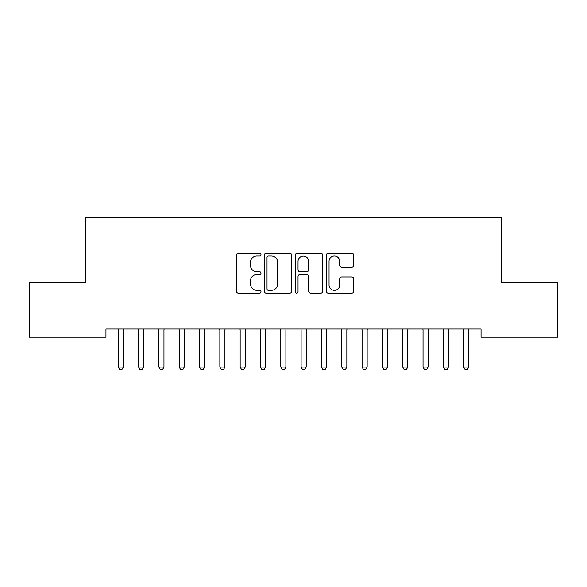 <?xml version="1.0" encoding="UTF-8"?>
<svg xmlns="http://www.w3.org/2000/svg" width="587" height="587" viewBox="0 0 587 587"><rect width="100%" height="100%" fill="white"/><g stroke="black" fill="none" stroke-linecap="round" stroke-linejoin="round"><path stroke-width="0.88" d="M260.988 254.611A1.394 1.394 0 0 0 259.593 253.217L238.403 253.217A1.996 1.996 0 0 0 236.407 255.213L236.407 291.108A1.996 1.996 0 0 0 238.403 293.104L259.593 293.104A1.394 1.394 0 0 0 260.988 291.71A1.394 1.394 0 0 0 259.593 290.316L256.849 290.316A6.384 6.384 0 0 1 250.473 283.932L250.473 280.938A6.384 6.384 0 0 1 256.849 274.555L259.593 274.555A1.394 1.394 0 0 0 260.988 273.16A1.394 1.394 0 0 0 259.593 271.766L256.849 271.766A6.384 6.384 0 0 1 250.473 265.383L250.473 262.389A6.384 6.384 0 0 1 256.849 256.005L259.593 256.005A1.394 1.394 0 0 0 260.988 254.611M351.789 267.276A1.996 1.996 0 0 0 353.785 265.28L353.785 255.213A1.996 1.996 0 0 0 351.789 253.217L328.25 253.217A1.996 1.996 0 0 0 326.262 255.213L326.262 291.108A1.996 1.996 0 0 0 328.25 293.104L351.789 293.104A1.996 1.996 0 0 0 353.785 291.108L353.785 278.942A1.996 1.996 0 0 0 351.789 276.947L341.715 276.947A1.996 1.996 0 0 0 339.719 278.942L339.719 284.981A5.334 5.334 0 0 1 334.385 290.316A5.334 5.334 0 0 1 329.05 284.981L329.05 261.34A5.334 5.334 0 0 1 334.385 256.005A5.334 5.334 0 0 1 339.719 261.34L339.719 265.28A1.996 1.996 0 0 0 341.715 267.276L351.789 267.276M481.047 329.036L105.954 329.036L105.954 337.165L29.35 337.165L29.35 282.303L85.636 282.303L85.636 217.285L501.364 217.285L501.364 282.303L557.65 282.303L557.65 337.165L481.047 337.165L481.047 329.036M291.754 255.213A1.996 1.996 0 0 0 289.758 253.217L266.227 253.217A1.996 1.996 0 0 0 264.231 255.213L264.231 291.108A1.996 1.996 0 0 0 266.227 293.104L289.758 293.104A1.996 1.996 0 0 0 291.754 291.108L291.754 255.213M297.242 253.217L320.773 253.217A1.996 1.996 0 0 1 322.769 255.213L322.769 291.108A1.996 1.996 0 0 1 320.773 293.104L310.699 293.104A1.996 1.996 0 0 1 308.711 291.108L308.711 276.55A1.996 1.996 0 0 0 306.715 274.555L300.03 274.555A1.996 1.996 0 0 0 298.035 276.55L298.035 291.71A1.394 1.394 0 0 1 296.64 293.104A1.394 1.394 0 0 1 295.246 291.71L295.246 255.213A1.996 1.996 0 0 1 297.242 253.217M268.42 256.005A1.394 1.394 0 0 0 267.026 257.407L267.026 288.914A1.394 1.394 0 0 0 268.42 290.316L271.311 290.316A6.384 6.384 0 0 0 277.695 283.932L277.695 262.389A6.384 6.384 0 0 0 271.311 256.005L268.42 256.005M308.711 261.442A5.334 5.334 0 0 0 303.376 256.108A5.334 5.334 0 0 0 298.035 261.442L298.035 269.771A1.996 1.996 0 0 0 300.03 271.766L306.715 271.766A1.996 1.996 0 0 0 308.711 269.771L308.711 261.442M118.097 329.336A2.032 2.032 -179.3 0 1 118.244 330.092A2.032 2.032 0 0 0 118.097 329.336L117.98 329.036M123.593 329.036L123.475 329.336A2.032 2.032 0 0 0 123.329 330.092L123.329 367.073L118.244 367.073L118.244 330.092M123.329 367.073L121.803 369.715L119.77 369.715L118.244 367.073M138.422 329.336A2.032 2.032 -179.3 0 1 138.569 330.092A2.032 2.032 0 0 0 138.422 329.336L138.297 329.036M158.739 329.336A2.032 2.032 -179.3 0 1 158.886 330.092A2.032 2.032 0 0 0 158.739 329.336L158.615 329.036M143.91 329.036L143.793 329.336A2.032 2.032 0 0 0 143.646 330.092L143.646 367.073L138.569 367.073L138.569 330.092M143.646 367.073L142.12 369.715L140.088 369.715L138.569 367.073M164.235 329.036L164.111 329.336A2.032 2.032 0 0 0 163.964 330.092L163.964 367.073L158.886 367.073L158.886 330.092M163.964 367.073L162.438 369.715L160.412 369.715L158.886 367.073M179.057 329.336A2.032 2.032 -179.3 0 1 179.204 330.092A2.032 2.032 0 0 0 179.057 329.336L178.94 329.036M199.375 329.336A2.032 2.032 -179.3 0 1 199.521 330.092A2.032 2.032 0 0 0 199.375 329.336L199.257 329.036M184.553 329.036L184.428 329.336A2.032 2.032 0 0 0 184.281 330.092L184.281 367.073L179.204 367.073L179.204 330.092M184.281 367.073L182.762 369.715L180.73 369.715L179.204 367.073M204.87 329.036L204.753 329.336A2.032 2.032 0 0 0 204.606 330.092L204.606 367.073L199.521 367.073L199.521 330.092M204.606 367.073L203.08 369.715L201.048 369.715L199.521 367.073M219.699 329.336A2.032 2.032 -179.3 0 1 219.846 330.092A2.032 2.032 0 0 0 219.699 329.336L219.575 329.036M225.188 329.036L225.07 329.336A2.032 2.032 0 0 0 224.924 330.092L224.924 367.073L219.846 367.073L219.846 330.092M224.924 367.073L223.398 369.715L221.365 369.715L219.846 367.073M240.017 329.336A2.032 2.032 -179.3 0 1 240.164 330.092A2.032 2.032 0 0 0 240.017 329.336L239.892 329.036M245.505 329.036L245.388 329.336A2.032 2.032 0 0 0 245.241 330.092L245.241 367.073L240.164 367.073L240.164 330.092M245.241 367.073L243.715 369.715L241.683 369.715L240.164 367.073M260.334 329.336A2.032 2.032 -179.3 0 1 260.481 330.092A2.032 2.032 0 0 0 260.334 329.336L260.217 329.036M265.83 329.036L265.706 329.336A2.032 2.032 0 0 0 265.559 330.092L265.559 367.073L260.481 367.073L260.481 330.092M265.559 367.073L264.04 369.715L262.007 369.715L260.481 367.073M280.652 329.336A2.032 2.032 -179.3 0 1 280.799 330.092A2.032 2.032 0 0 0 280.652 329.336L280.535 329.036M286.148 329.036L286.03 329.336A2.032 2.032 0 0 0 285.884 330.092L285.884 367.073L280.799 367.073L280.799 330.092M285.884 367.073L284.357 369.715L282.325 369.715L280.799 367.073M300.97 329.336A2.032 2.032 -179.3 0 1 301.116 330.092A2.032 2.032 0 0 0 300.97 329.336L300.852 329.036M306.465 329.036L306.348 329.336A2.032 2.032 0 0 0 306.201 330.092L306.201 367.073L301.116 367.073L301.116 330.092M306.201 367.073L304.675 369.715L302.643 369.715L301.116 367.073M321.294 329.336A2.032 2.032 -179.3 0 1 321.441 330.092A2.032 2.032 0 0 0 321.294 329.336L321.17 329.036M326.783 329.036L326.666 329.336A2.032 2.032 0 0 0 326.519 330.092L326.519 367.073L321.441 367.073L321.441 330.092M326.519 367.073L324.993 369.715L322.96 369.715L321.441 367.073M341.612 329.336A2.032 2.032 -179.3 0 1 341.759 330.092A2.032 2.032 0 0 0 341.612 329.336L341.495 329.036M347.108 329.036L346.983 329.336A2.032 2.032 0 0 0 346.836 330.092L346.836 367.073L341.759 367.073L341.759 330.092M346.836 367.073L345.317 369.715L343.285 369.715L341.759 367.073M361.93 329.336A2.032 2.032 -179.3 0 1 362.076 330.092A2.032 2.032 0 0 0 361.93 329.336L361.812 329.036M367.425 329.036L367.301 329.336A2.032 2.032 0 0 0 367.154 330.092L367.154 367.073L362.076 367.073L362.076 330.092M367.154 367.073L365.635 369.715L363.602 369.715L362.076 367.073M382.247 329.336A2.032 2.032 -179.3 0 1 382.394 330.092A2.032 2.032 0 0 0 382.247 329.336L382.13 329.036M387.743 329.036L387.625 329.336A2.032 2.032 0 0 0 387.479 330.092L387.479 367.073L382.394 367.073L382.394 330.092M387.479 367.073L385.952 369.715L383.92 369.715L382.394 367.073M402.572 329.336A2.032 2.032 -179.3 0 1 402.719 330.092A2.032 2.032 0 0 0 402.572 329.336L402.447 329.036M408.06 329.036L407.943 329.336A2.032 2.032 0 0 0 407.796 330.092L407.796 367.073L402.719 367.073L402.719 330.092M407.796 367.073L406.27 369.715L404.238 369.715L402.719 367.073M422.889 329.336A2.032 2.032 -179.3 0 1 423.036 330.092A2.032 2.032 0 0 0 422.889 329.336L422.765 329.036M428.385 329.036L428.261 329.336A2.032 2.032 0 0 0 428.114 330.092L428.114 367.073L423.036 367.073L423.036 330.092M428.114 367.073L426.588 369.715L424.562 369.715L423.036 367.073M443.207 329.336A2.032 2.032 -179.3 0 1 443.354 330.092A2.032 2.032 0 0 0 443.207 329.336L443.09 329.036M448.703 329.036L448.578 329.336A2.032 2.032 0 0 0 448.431 330.092L448.431 367.073L443.354 367.073L443.354 330.092M448.431 367.073L446.912 369.715L444.88 369.715L443.354 367.073M463.525 329.336A2.032 2.032 -179.3 0 1 463.671 330.092A2.032 2.032 0 0 0 463.525 329.336L463.407 329.036M469.02 329.036L468.903 329.336A2.032 2.032 0 0 0 468.756 330.092L468.756 367.073L463.671 367.073L463.671 330.092M468.756 367.073L467.23 369.715L465.197 369.715L463.671 367.073"/></g></svg>
